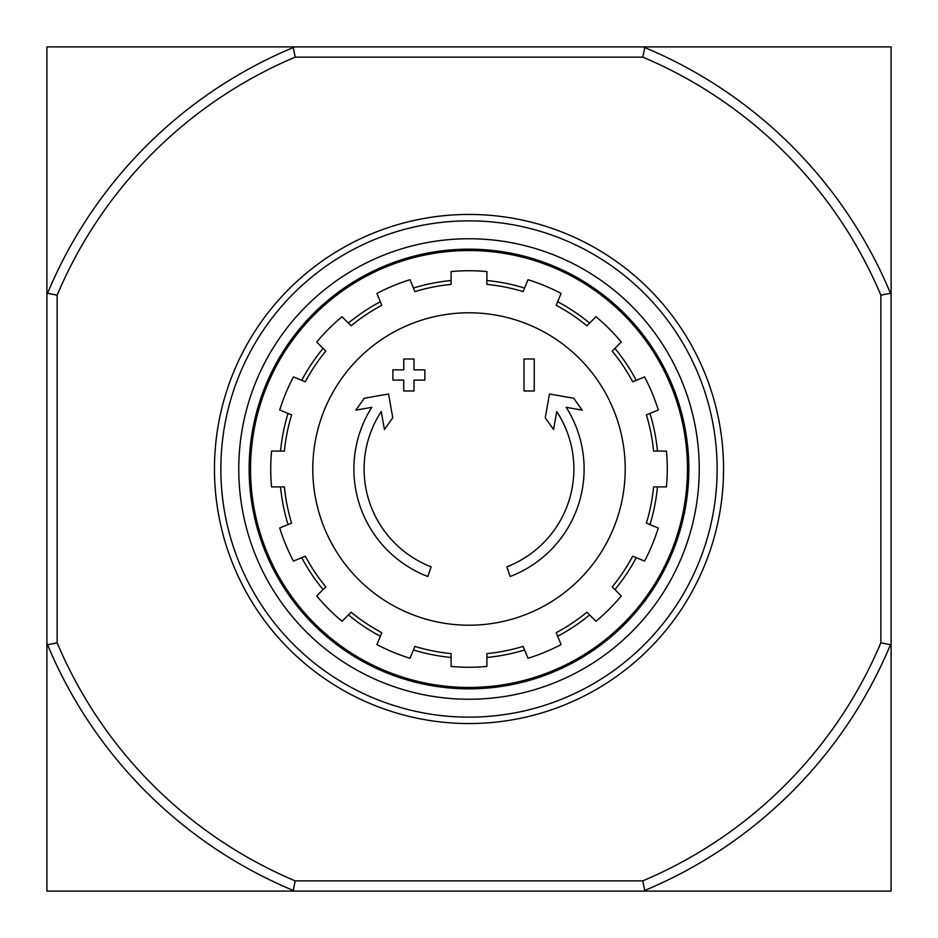 <?xml version="1.0" encoding="UTF-8"?>
<svg xmlns="http://www.w3.org/2000/svg" width="938" height="938" viewBox="0 0 938 938"><rect width="100%" height="100%" fill="white"/><g stroke="black" fill="none" stroke-linecap="round" stroke-linejoin="round"><path stroke-width="1.41" d="M427.81 576.495A115.116 115.116 0 0 1 371.8 407.327L355.807 410.141L364.284 398.251L388.555 393.983L392.752 417.82L384.428 429.498L381.25 411.536A104.88 104.88 0 0 0 431.152 566.822L427.81 576.495L431.152 566.822M510.19 576.495L506.848 566.822L510.19 576.495A115.116 115.116 0 0 0 566.2 407.327L582.193 410.141L573.716 398.251L549.445 393.983L545.248 417.82L553.572 429.498L556.75 411.536A104.88 104.88 0 0 1 506.848 566.822M534.238 390.97L524.002 390.97L524.002 358.996L534.238 358.996L534.238 390.97M413.998 390.97L403.762 390.97L403.762 380.101L392.893 380.101L392.893 369.865L403.762 369.865L403.762 358.996L413.998 358.996L413.998 369.865L424.867 369.865L424.867 380.101L413.998 380.101L413.998 390.97M642.811 57.136L644.746 47.545A456.63 456.63 0 0 1 890.455 293.254L880.864 295.189A447.039 447.039 0 0 0 642.811 57.136L295.189 57.136A447.039 447.039 0 0 0 57.136 295.189L57.136 642.811A447.039 447.039 0 0 0 295.189 880.864L293.254 890.455A456.63 456.63 0 0 1 47.545 644.746L46.9 643.21L46.9 891.1L294.79 891.1L293.254 890.455M880.864 295.189L880.864 642.811A447.039 447.039 0 0 1 642.811 880.864L295.189 880.864M644.746 47.545L643.21 46.9L891.1 46.9L891.1 643.21L890.455 644.746A456.63 456.63 0 0 1 644.746 890.455L643.21 891.1L294.79 891.1M644.746 890.455L642.811 880.864M46.9 294.79L47.545 293.254A456.63 456.63 0 0 1 293.254 47.545L294.79 46.9L46.9 46.9L46.9 643.21M293.254 47.545L295.189 57.136M643.21 46.9L294.79 46.9M643.21 891.1L891.1 891.1L891.1 643.21M890.455 293.254L891.1 294.79M880.864 642.811L890.455 644.746M57.136 295.189L47.545 293.254M47.545 644.746L57.136 642.811M250.528 469A218.472 218.472 0 0 1 578.23 279.805A218.472 218.472 0 0 1 578.23 658.195A218.472 218.472 0 0 1 250.528 469M469 312.788A156.212 156.212 0 0 1 625.212 469A156.212 156.212 0 0 1 469 625.212A156.212 156.212 0 0 1 312.788 469A156.212 156.212 0 0 1 469 312.788M486.904 666.449L486.904 653.598A185.466 185.466 0 0 0 523.099 646.399L528.012 658.277A198.258 198.258 0 0 0 561.1 644.57L556.187 632.693A185.466 185.466 0 0 0 586.871 612.197L595.958 621.284A198.258 198.258 0 0 0 621.284 595.958L612.197 586.871A185.466 185.466 0 0 0 632.693 556.187L644.57 561.1A198.258 198.258 0 0 0 658.277 528.012L646.399 523.099A185.466 185.466 0 0 0 653.598 486.904L666.449 486.904A198.258 198.258 0 0 0 666.449 451.096L653.598 451.096A185.466 185.466 0 0 0 646.399 414.901L658.277 409.988A198.258 198.258 0 0 0 644.57 376.9L632.693 381.813A185.466 185.466 0 0 0 612.197 351.129L621.284 342.042A198.258 198.258 0 0 0 595.958 316.716L586.871 325.803A185.466 185.466 0 0 0 556.187 305.307L561.1 293.43A198.258 198.258 0 0 0 528.012 279.723L523.099 291.601A185.466 185.466 0 0 0 486.904 284.402L486.904 271.551A198.258 198.258 0 0 0 451.096 271.551L451.096 284.402A185.466 185.466 0 0 0 414.901 291.601L409.988 279.723A198.258 198.258 0 0 0 376.9 293.43L381.813 305.307A185.466 185.466 0 0 0 351.129 325.803L342.042 316.716A198.258 198.258 0 0 0 316.716 342.042L325.803 351.129A185.466 185.466 0 0 0 305.307 381.813L293.43 376.9A198.258 198.258 0 0 0 279.723 409.988L291.601 414.901A185.466 185.466 0 0 0 284.402 451.096L271.551 451.096A198.258 198.258 0 0 0 271.551 486.904L284.402 486.904A185.466 185.466 0 0 0 291.601 523.099L279.723 528.012A198.258 198.258 0 0 0 293.43 561.1L305.307 556.187A185.466 185.466 0 0 0 325.803 586.871L316.716 595.958A198.258 198.258 0 0 0 342.042 621.284L351.129 612.197A185.466 185.466 0 0 0 381.813 632.693L376.9 644.57A198.258 198.258 0 0 0 409.988 658.277L414.901 646.399A185.466 185.466 0 0 0 451.096 653.598L451.096 666.449A198.258 198.258 0 0 0 486.904 666.449M280.544 451.096A189.3 189.3 0 0 1 288.036 413.424M301.743 380.336A189.3 189.3 0 0 1 323.082 348.408M348.408 323.082A189.3 189.3 0 0 1 380.336 301.743M413.424 288.036A189.3 189.3 0 0 1 451.096 280.544M486.904 280.544A189.3 189.3 0 0 1 524.577 288.036M557.664 301.743A189.3 189.3 0 0 1 589.592 323.082M614.918 348.408A189.3 189.3 0 0 1 636.257 380.336M649.964 413.424A189.3 189.3 0 0 1 657.456 451.096M657.456 486.904A189.3 189.3 0 0 1 649.964 524.577M636.257 557.664A189.3 189.3 0 0 1 614.918 589.592M589.592 614.918A189.3 189.3 0 0 1 557.664 636.257M524.577 649.964A189.3 189.3 0 0 1 486.904 657.456M451.096 657.456A189.3 189.3 0 0 1 413.424 649.964M380.336 636.257A189.3 189.3 0 0 1 348.408 614.918M323.082 589.592A189.3 189.3 0 0 1 301.743 557.664M288.036 524.577A189.3 189.3 0 0 1 280.544 486.904M220.852 469A248.148 248.148 0 0 1 593.074 254.104A248.148 248.148 0 0 1 593.074 683.896A248.148 248.148 0 0 1 220.852 469M238.768 469A230.232 230.232 0 0 1 584.116 269.605A230.232 230.232 0 0 1 584.116 668.395A230.232 230.232 0 0 1 238.768 469M214.462 469A254.538 254.538 0 0 1 596.275 248.558A254.538 254.538 0 0 1 596.275 689.442A254.538 254.538 0 0 1 214.462 469M249.145 469A219.855 219.855 0 0 1 578.922 278.609A219.855 219.855 0 0 1 578.922 659.391A219.855 219.855 0 0 1 249.145 469"/></g></svg>
